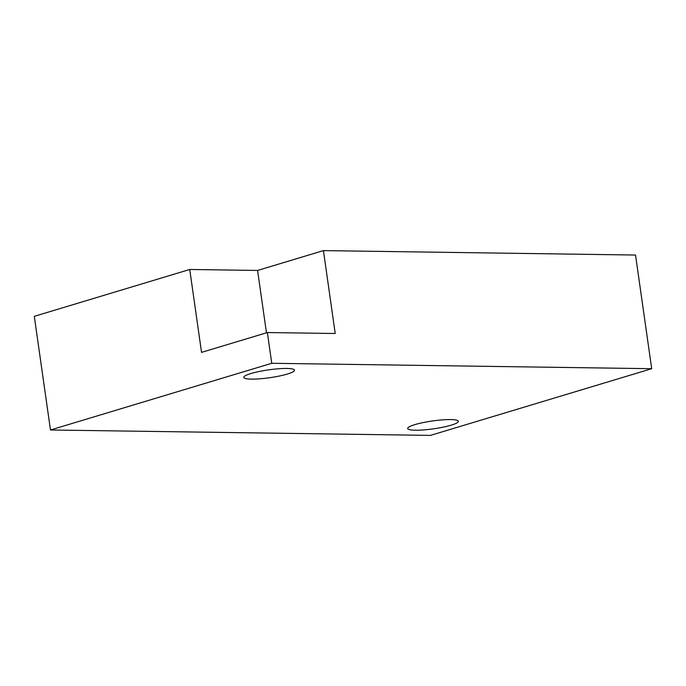 <?xml version="1.0" encoding="UTF-8"?>
<svg xmlns="http://www.w3.org/2000/svg" width="686" height="686" viewBox="0 0 686 686"><rect width="100%" height="100%" fill="white"/><g stroke="black" fill="none" stroke-linecap="round" stroke-linejoin="round"><path stroke-width="1.03" d="M50.472 429.985L271.75 363.288L267.377 332.538L201.538 352.381L189.739 269.478L257.584 270.447L323.423 250.604L635.528 255.046L651.7 368.699L430.422 435.396L50.472 429.985L34.3 316.332L189.739 269.478M323.423 250.604L335.222 333.507L267.377 332.538M271.75 363.288L651.7 368.699M451.242 425.149A25.614 3.962 171.9 0 0 458.402 421.281A25.614 3.962 171.9 0 0 442.316 419.883A25.614 3.962 171.9 0 0 414.841 424.634A25.614 3.962 171.9 0 0 407.681 428.501A25.614 3.962 171.9 0 0 423.768 429.908A25.614 3.962 171.9 0 0 451.242 425.149M287.34 374.05A25.614 3.962 171.9 0 0 294.491 370.183A25.614 3.962 171.9 0 0 278.405 368.776A25.614 3.962 171.9 0 0 250.93 373.536A25.614 3.962 171.9 0 0 243.77 377.403A25.614 3.962 171.9 0 0 259.865 378.801A25.614 3.962 171.9 0 0 287.34 374.05M257.584 270.447L266.468 332.813"/></g></svg>
